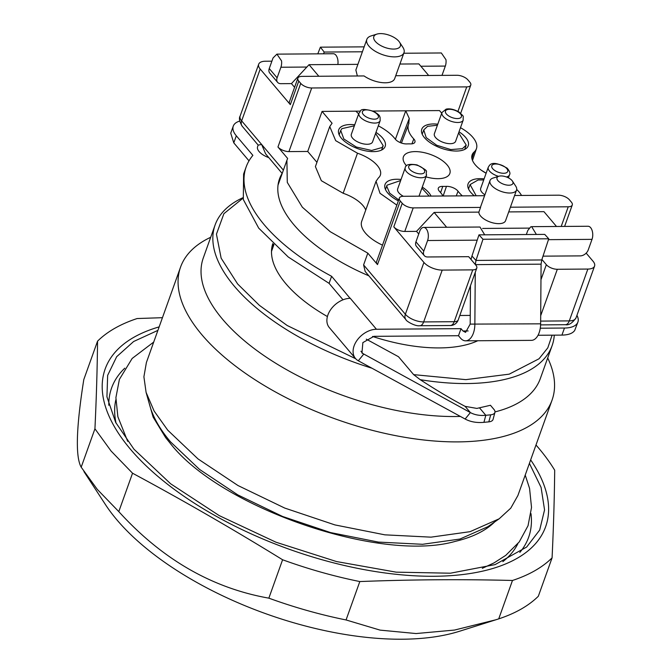 <?xml version="1.0" encoding="UTF-8"?>
<svg xmlns="http://www.w3.org/2000/svg" width="672" height="672" viewBox="0 0 672 672"><rect width="100%" height="100%" fill="white"/><g stroke="black" fill="none" stroke-linecap="round" stroke-linejoin="round"><path stroke-width="1.01" d="M486.133 173.208A133.174 61.286 19.7 0 0 481.345 170.251M418.748 233.999L416.522 231.37L404.779 231.445A8.459 3.889 -160.3 0 1 398.639 230.126A8.459 3.889 -160.3 0 1 393.8 226.859L423.923 262.441L405.367 314.269A8.459 5.872 139.8 0 0 405.644 319.259A8.459 5.872 139.8 0 0 405.955 319.687L365.182 271.463L363.594 264.919L367.811 253.142L330.254 231.714L302.324 207.169L287.288 182.398L286.902 160.306L287.641 158.449L277.956 147A8.459 3.889 19.7 0 0 282.803 150.268A8.459 3.889 19.7 0 0 288.935 151.595L311.707 87.982A8.459 3.889 -160.3 0 1 305.575 86.663A8.459 3.889 -160.3 0 1 300.737 83.395L277.956 147M311.707 87.982L466.738 86.89A8.459 3.889 -160.3 0 0 470.568 85.487A8.459 3.889 -160.3 0 0 470.77 85.092A8.459 3.889 -160.3 0 0 469.854 82.194L467.888 79.876A8.459 3.889 19.7 0 0 463.05 76.608A8.459 3.889 -160.3 0 0 456.918 75.281L395.741 75.718M594.569 266.078A14.095 6.485 -160.3 0 1 594.241 266.742A14.095 6.485 -160.3 0 1 587.849 269.06L569.293 320.897A14.095 6.485 19.7 0 0 575.677 318.57A14.095 6.485 19.7 0 0 576.013 317.906L594.569 266.078A14.095 6.485 -160.3 0 0 593.048 261.248L586.169 253.126M510.401 207.203L568.243 206.791A8.459 3.889 -160.3 0 0 572.074 205.397A8.459 3.889 -160.3 0 0 572.275 205.002A8.459 3.889 -160.3 0 0 571.36 202.104L569.394 199.777A8.459 3.889 19.7 0 0 564.556 196.51A8.459 3.889 -160.3 0 0 558.415 195.191L514.592 195.502M367.811 253.142L377.496 264.583L400.268 200.978L402.234 203.297L393.8 226.859M271.891 61.177L265.406 61.228A14.095 6.485 19.7 0 0 259.022 63.554A14.095 6.485 19.7 0 0 258.686 64.21A14.095 6.485 19.7 0 0 260.207 69.048L290.329 104.63L298.771 81.068L300.737 83.395M283.374 170.159L241.651 120.876A8.459 5.872 139.8 0 0 241.928 125.857A8.459 5.872 139.8 0 0 242.248 126.286L258.174 145.102L261.643 144.488L265.625 153.854L282.19 173.477M298.771 81.068A8.459 3.889 -160.3 0 1 297.856 78.17A8.459 3.889 -160.3 0 1 298.057 77.776A8.459 3.889 -160.3 0 1 301.888 76.381L364.039 75.936A19.732 9.08 -160.3 0 0 385.291 82.79A19.732 9.08 -160.3 0 0 394.699 78.616L403.981 52.702A19.732 9.08 -160.3 0 1 394.573 56.876A19.732 9.08 -160.3 0 1 374.581 50.854A19.732 9.08 -160.3 0 1 366.828 39.396A19.732 9.08 -160.3 0 1 371.104 35.927L376.883 34.112A14.095 6.485 -160.3 0 1 380.545 33.6A14.095 6.485 -160.3 0 1 399.571 42.235A14.095 6.485 -160.3 0 1 393.641 49.073A14.095 6.485 -160.3 0 1 376.681 42.781A14.095 6.485 -160.3 0 1 376.883 34.112M526.336 234.52L527.789 230.471L530.729 226.834L531.653 226.657L588.025 226.254A8.459 4.67 -90.4 0 1 592.175 230.681A8.459 4.67 -90.4 0 1 592.015 239.358L588.218 249.959A7.048 4.897 139.8 0 1 580.238 255.889L543.001 256.15M541.909 259.451L546.336 264.692L540.968 279.695M587.849 269.06L557.315 269.279A8.459 3.889 -160.3 0 1 551.183 267.96A8.459 3.889 -160.3 0 1 546.336 264.692M404.779 231.445L413.213 207.892A8.459 3.889 -160.3 0 1 407.081 206.564A8.459 3.889 -160.3 0 1 402.234 203.297M413.213 207.892L480.556 207.413A14.095 6.485 -160.3 0 1 480.732 206.455L490.014 180.541A14.095 6.485 -160.3 0 1 493.063 178.063L498.842 176.249A8.459 3.889 -160.3 0 1 501.035 175.938A8.459 3.889 -160.3 0 1 512.45 181.121A8.459 3.889 -160.3 0 1 508.897 185.22A8.459 3.889 -160.3 0 1 498.725 181.448A8.459 3.889 -160.3 0 1 498.842 176.249M484.579 195.712L403.393 196.283A8.459 3.889 -160.3 0 0 399.554 197.677A8.459 3.889 -160.3 0 0 399.361 198.08L376.58 261.685A8.459 3.889 -160.3 0 0 377.496 264.583M400.268 200.978A8.459 3.889 -160.3 0 1 399.361 198.08M423.797 251.118L427.594 240.517A8.459 4.67 -90.4 0 0 427.753 231.848A8.459 4.67 -90.4 0 0 423.604 227.422A8.459 4.67 -90.4 0 0 422.68 227.598A8.459 4.67 -90.4 0 0 419.731 231.235L415.943 241.836L423.797 251.118A7.048 4.897 139.8 0 0 424.292 255.629A7.048 4.897 139.8 0 0 427.56 256.973L468.67 256.679L475.868 265.188A8.459 3.889 -160.3 0 1 476.784 268.086A8.459 3.889 -160.3 0 1 476.582 268.481A8.459 3.889 -160.3 0 1 472.752 269.875L442.218 270.094A14.095 6.485 -160.3 0 1 431.995 267.884A14.095 6.485 -160.3 0 1 423.923 262.441M290.329 104.63A8.459 3.889 -160.3 0 1 289.422 101.732L297.856 78.17M531.653 226.657L536.374 234.452M484.697 234.822L479.976 227.027L423.604 227.422M415.943 241.836A7.048 4.897 139.8 0 0 416.43 246.347L424.292 255.629M529.057 228.11L482.597 228.438M327.415 316.554A118.381 54.482 -160.3 0 1 285.793 283.643A118.381 54.482 -160.3 0 1 272.798 243.625M272 246.666L273.462 244.264M477.792 340.738A118.381 54.482 -160.3 0 1 372.523 336.437M552.09 335.177L547.798 347.861L539.036 358.781L509.208 374.161L465.847 379.638L413.65 374.632L398.488 356.723L366.265 339.158M355.723 358.764L287.204 325.517L259.333 305.298L237.644 283.979L221.138 258.174L216.443 234.158L223.894 213.679L242.962 198.198M479.606 407.98L485.806 415.296L490.694 414.826A8.459 4.301 -165.1 0 0 494.668 412.978A8.459 4.301 -165.1 0 0 494.936 412.364A8.459 4.301 -165.1 0 0 494.012 409.492L490.451 405.275L476.851 408.416L465.1 406.35C451.424 399.151 436.456 390.256 420.202 379.672L413.65 374.632M465.1 406.35L470.383 412.583L361.948 353.035L362.863 342.611L373.926 336.328L458.489 335.731L460.454 338.05A16.909 9.349 -90.4 0 0 465.637 340.83A16.909 9.349 -90.4 0 0 474.86 324.299L475.255 272.362M554.282 335.16A178.979 82.37 -160.3 0 1 552.115 345.626A178.979 82.37 -160.3 0 1 420.202 379.672M371.944 368.214A178.979 82.37 -160.3 0 1 234.452 286.356A178.979 82.37 -160.3 0 1 215.107 224.96A178.979 82.37 -160.3 0 1 242.844 197.744M470.476 285.701L470.19 324.106L465.57 332.371L462.983 330.985L461.017 328.658L376.454 329.263A19.732 13.709 139.8 0 0 357.101 340.25A19.732 13.709 139.8 0 0 355.496 358.504A19.732 13.709 139.8 0 0 358.31 360.78L465.133 419.026A47.132 32.743 139.8 0 0 480.27 422.52A47.132 32.743 139.8 0 0 483.932 422.335L488.821 421.865A8.459 4.301 14.9 0 0 492.794 420.008A8.459 4.301 14.9 0 0 493.063 419.395L494.936 412.364M465.133 419.026L470.383 412.583A38.674 26.872 139.8 0 0 482.807 415.456L485.806 415.296L483.932 422.335M357.899 64.344L309.044 64.688L291.446 83.614L280.871 83.681A7.048 4.897 -40.2 0 1 277.603 82.345A7.048 4.897 -40.2 0 1 277.108 77.834L280.904 67.234L306.844 67.049M428.677 75.482L418.883 63.907L399.916 64.042M403.788 53.239L441.344 52.97L445.973 59.716A8.459 4.67 89.6 0 1 445.334 66.074L441.991 75.39M366.828 39.396L355.866 70.022L357.361 75.986M309.044 64.688L318.839 76.264M294.58 87.318L291.446 83.614M277.603 82.345L269.749 73.063A7.048 4.897 -40.2 0 1 269.254 68.552L273.05 57.952L276.914 54.138L281.543 60.875A8.459 4.67 89.6 0 1 280.904 67.234M276.914 54.138L333.295 53.735A8.459 4.67 89.6 0 1 337.915 60.48A8.459 4.67 89.6 0 1 337.865 64.478M538.028 335.269L561.935 335.101C568.327 334.992 572.586 333.446 574.703 330.456L577.903 322.064A28.182 12.97 -160.3 0 1 577.24 323.383A28.182 12.97 -160.3 0 1 564.463 328.037L540.28 328.205M350.078 298.318L331.615 276.293A169.218 77.876 -160.3 0 1 246.145 166.958L243.608 174.023L243.314 199.525L258.703 228.127L288.263 257.015L329.087 283.357L343.014 299.813M246.145 166.958A169.218 77.876 -160.3 0 1 252.882 155.366L236.317 135.794A28.182 12.97 -160.3 0 1 233.268 126.126L230.74 133.19L233.78 142.859L249.001 160.843M279.754 180.272L278.46 182.532M576.929 315.361A28.182 12.97 -160.3 0 1 577.903 322.064M465.637 340.83L531.401 340.36A16.909 9.349 -90.4 0 0 540.632 323.828L541.086 264.163L475.398 264.625M461.017 328.658L458.489 335.731M331.615 276.293L329.087 283.357M233.268 126.126A28.182 12.97 -160.3 0 1 233.932 124.807A28.182 12.97 -160.3 0 1 239.719 121.069M399.571 42.235L402.881 47.3A19.732 9.08 -160.3 0 1 403.981 52.702M512.45 181.121L515.76 186.194A14.095 6.485 -160.3 0 1 516.55 190.042A14.095 6.485 -160.3 0 1 509.83 193.032A14.095 6.485 -160.3 0 1 495.55 188.731A14.095 6.485 -160.3 0 1 490.014 180.541M547.697 357.949A197.299 90.796 -160.3 0 1 552.065 400.1A197.299 90.796 -160.3 0 1 398.664 436.22A197.299 90.796 -160.3 0 1 201.894 334.757A197.299 90.796 -160.3 0 1 180.566 267.086A197.299 90.796 -160.3 0 1 210.689 237.283M552.115 345.626L540.305 378.613A178.979 82.37 -160.3 0 1 495.004 411.911M460.354 416.422A178.979 82.37 -160.3 0 1 222.642 319.334A178.979 82.37 -160.3 0 1 203.297 257.947L215.107 224.96M180.566 267.086L146.404 362.494L143.9 376.79L146.093 392.381L154.098 410.995L167.731 430.172L198.03 458.934L237.989 485.537L284.735 508.066L334.891 524.908L384.854 534.836L431.012 537.155L470.056 531.678L499.17 518.801L510.77 508.15L517.902 495.516L552.065 400.1M460.488 127.697A33.365 15.355 -160.3 0 1 476.456 148.621A33.365 15.355 -160.3 0 1 474.121 152.006A29.022 13.356 19.7 0 0 472.08 154.963A29.022 13.356 19.7 0 0 486.116 173.242M471.08 259.526A16.909 9.349 89.6 0 1 471.954 256.032L478.968 234.856L544.732 234.394L548.747 238.787L541.741 259.963L541.086 264.163M323.543 53.81L324.215 52.055L320.384 47.166L317.797 53.852M475.314 264.625L475.969 260.425L482.983 239.249L548.747 238.787M478.968 234.856L482.983 239.249M499.17 518.801L487.796 526.73L459.934 539.053L422.562 544.295L378.378 542.086L330.557 532.577L282.551 516.457L237.812 494.894L199.559 469.426L170.562 441.899A188.84 86.906 -160.3 0 1 149.848 405.728L146.093 392.381M494.668 521.942A188.84 86.906 -160.3 0 1 455.406 541.33C380.831 563.01 219.71 507.788 169.848 442.823L165.623 437.573L153.14 417.127L147.58 397.673M159.155 326.886A233.94 107.663 19.7 0 0 130.444 449.232A233.94 107.663 19.7 0 0 423.763 576.164A233.94 107.663 19.7 0 0 530.653 459.9M529.41 463.394L541.086 487.402L544.555 509.897L539.683 530.04L526.646 547.05L495.062 564.614L450.425 573.208L396.178 572.158L336.496 561.548L275.957 542.203L219.215 515.6L170.646 483.79L133.972 449.215L115.668 422.411L106.932 396.774L107.654 375.354L116.676 356.698L133.636 341.51L157.903 330.372M132.544 473.214L111.065 451.013L94.937 428.786L81.186 467.191L97.314 489.418L118.793 511.619C162.078 559.255 212.1 588.109 268.85 598.156L282.593 559.759C233.167 529.259 183.154 500.413 132.544 473.214L118.793 511.619M94.937 428.786C96.398 397.933 97.264 368.718 97.549 341.166A256.494 118.037 -160.3 0 1 137.155 318.536L162.448 317.688M81.186 467.191C75.323 456.775 76.196 427.568 83.798 379.562L97.549 341.166M535.987 445.007A256.494 118.037 -160.3 0 1 538.566 447.989A256.494 118.037 -160.3 0 1 554.694 470.215C554.408 497.776 553.543 526.991 552.082 557.844A256.494 118.037 -160.3 0 1 512.476 580.474L498.725 618.87A256.494 118.037 -160.3 0 0 538.331 596.249L552.082 557.844M512.476 580.474C462.176 579.18 411.289 579.541 359.814 581.557A256.494 118.037 -160.3 0 1 282.593 559.759M83.933 471.568L105.412 504.529A219.845 101.178 19.7 0 0 116.878 519.826A219.845 101.178 19.7 0 0 459.421 631.285L495.835 619.794L454.541 630.059L416.077 633.553L380.083 630.118L346.063 619.954L359.814 581.557M495.835 619.794L498.725 618.87M346.063 619.954A256.494 118.037 -160.3 0 1 268.85 598.156M403.36 196.283A11.273 5.191 -160.3 0 1 397.513 189.546A11.273 5.191 -160.3 0 1 397.639 188.992L405.233 167.782A11.273 5.191 -160.3 0 0 405.107 168.336A11.273 5.191 -160.3 0 0 415.262 176.854A11.273 5.191 -160.3 0 0 426.46 175.384C425.166 170.016 430.609 172.393 417.102 164.934C409.408 163.657 405.451 164.606 405.233 167.782M484.898 194.813A11.273 5.191 -160.3 0 1 480.69 188.404L488.284 167.194A11.273 5.191 -160.3 0 0 490.4 172.007A11.273 5.191 -160.3 0 0 498.548 176.341M380.159 120.683L372.565 141.893A11.273 5.191 -160.3 0 1 371.986 142.8A11.273 5.191 -160.3 0 1 359.125 142.556A11.273 5.191 -160.3 0 1 351.338 134.291L358.932 113.081A11.273 5.191 -160.3 0 0 365.669 120.893A11.273 5.191 -160.3 0 0 379.579 121.598A11.273 5.191 -160.3 0 0 380.159 120.683L380.075 117.214C379.126 116.34 381.436 116.155 373.649 111.325C357.487 106.856 361.628 111.787 358.932 113.081M463.201 120.095L455.616 141.305A11.273 5.191 -160.3 0 1 453.701 143.086A11.273 5.191 -160.3 0 1 440.849 141.38A11.273 5.191 -160.3 0 1 434.381 133.703L441.974 112.493A11.273 5.191 -160.3 0 0 446.267 118.961A11.273 5.191 -160.3 0 0 461.294 121.884A11.273 5.191 -160.3 0 0 463.201 120.095C462.865 115.004 464.94 117.634 458.858 111.93C453.97 109.284 449.719 108.352 446.124 109.133L441.974 112.493M398.706 199.912L389.676 193.166L386.778 186.295L387.03 185.186L400.672 180.524M421.898 188.126L429.223 196.106M476.171 195.77L470.072 184.598L478.094 179.987L483.722 179.936M375.598 133.426L383.183 145.69L382.024 147.521L371.666 150.461L356.303 147.025L343.846 138.986L340.721 130.486L341.88 128.654L354.371 125.824M458.64 132.838L466.225 145.102L462.403 148.68L450.803 149.57L436.699 145.253L426.174 137.6L423.772 129.898L427.594 126.328L437.413 125.236M406.56 165.841A24.662 11.348 -160.3 0 1 403.41 156.828A24.662 11.348 -160.3 0 1 415.17 151.603A24.662 11.348 -160.3 0 1 440.16 159.13A24.662 11.348 -160.3 0 1 449.845 173.46A24.662 11.348 -160.3 0 1 438.085 178.685A24.662 11.348 -160.3 0 1 425.939 176.845M398.362 200.861A24.662 11.348 -160.3 0 1 385.039 184.472A24.662 11.348 -160.3 0 1 396.799 179.248A24.662 11.348 -160.3 0 1 401.05 179.483M422.276 187.085A24.662 11.348 -160.3 0 1 431.046 196.09M474.34 195.787A24.662 11.348 -160.3 0 1 468.082 183.884A24.662 11.348 -160.3 0 1 479.842 178.66A24.662 11.348 -160.3 0 1 484.092 178.895M375.967 132.384A24.662 11.348 -160.3 0 1 385.174 146.404A24.662 11.348 -160.3 0 1 373.414 151.628A24.662 11.348 -160.3 0 1 348.415 144.102A24.662 11.348 -160.3 0 1 338.73 129.772A24.662 11.348 -160.3 0 1 350.49 124.547A24.662 11.348 -160.3 0 1 354.74 124.782M459.018 131.796A24.662 11.348 -160.3 0 1 468.216 145.816A24.662 11.348 -160.3 0 1 456.456 151.04A24.662 11.348 -160.3 0 1 431.466 143.514A24.662 11.348 -160.3 0 1 421.781 129.184A24.662 11.348 -160.3 0 1 433.541 123.959A24.662 11.348 -160.3 0 1 437.791 124.194M400.126 142.54L409.265 118.457L405.754 110.813L395.405 139.306M378.319 125.824A38.758 17.833 -160.3 0 1 395.22 139.07A8.459 3.889 19.7 0 0 406.804 143.917A38.758 17.833 -160.3 0 1 410.491 143.892A8.459 3.889 19.7 0 0 414.918 142.136A8.459 3.889 19.7 0 0 413.784 138.944A38.758 17.833 -160.3 0 1 408.568 124.286A38.758 17.833 -160.3 0 1 408.694 123.967L408.954 123.329M408.694 123.967L409.273 118.457M396.841 205.111L380.016 193.301L376.051 181.255L378.412 177.92A28.182 12.97 -160.3 0 0 380.344 175.165A28.182 12.97 -160.3 0 0 357.487 153.208L335.681 140.658L329.75 126.554L332.077 123.236L322.064 111.409L355.824 111.174L358.655 113.854M462.344 195.871A38.758 17.833 -160.3 0 1 458.035 191.218A8.459 3.889 19.7 0 0 446.452 186.371A38.758 17.833 -160.3 0 1 442.764 186.396A8.459 3.889 19.7 0 0 438.312 188.219A8.459 3.889 19.7 0 0 439.48 191.352A38.758 17.833 -160.3 0 1 443.041 196.006M364.157 46.855L320.384 47.166M362.393 51.786L324.215 52.055M355.824 111.174L360.251 111.14M373.027 111.048L439.513 110.578L441.722 113.198M516.692 189.462A33.365 15.355 -160.3 0 1 521.531 195.451M350.137 298.158L376.454 329.263M322.064 111.409L307.726 151.46L288.935 151.595M316.94 162.338L307.726 151.46M382.502 245.154A34.205 15.742 -160.3 0 1 361.712 221.306L376.051 181.255M357.487 153.208L343.148 193.259A28.182 12.97 -160.3 0 1 365.753 210.042M343.148 193.259L321.342 180.709L315.403 166.606L329.75 126.554M355.496 358.504L329.297 327.558A19.732 13.709 -40.2 0 1 330.91 309.305A19.732 13.709 -40.2 0 1 350.263 298.318M446.662 227.262L434.12 212.444L478.867 212.125A14.095 6.485 19.7 0 0 498.859 223.658A14.095 6.485 19.7 0 0 505.579 220.668L516.55 190.042M556.5 226.481L543.959 211.663L508.721 211.915M416.522 231.37L434.12 212.444M480.556 207.413L478.867 212.125M470.257 315.412L459.816 315.487M268.766 157.618A14.095 6.485 -160.3 0 1 257.586 146.723L258.174 145.102M368.802 275.797A133.879 61.614 -160.3 0 1 279.493 178.912A133.879 61.614 -160.3 0 1 282.148 173.426M472.752 269.875L454.196 321.712L423.662 321.922A14.095 6.485 19.7 0 1 413.44 319.721A14.095 6.485 19.7 0 1 405.367 314.269L363.594 264.919M258.686 64.21L240.131 116.038A14.095 6.485 19.7 0 0 241.651 120.876L260.207 69.048M466.738 86.89L457.96 111.392M568.243 206.791L561.204 226.447M540.691 315.706L557.315 269.279M540.607 324.887L565.421 324.71A8.459 4.67 89.6 0 0 566.353 324.534A8.459 4.67 89.6 0 0 569.293 320.897L540.649 321.098M442.218 270.094L423.662 321.922A8.459 4.67 89.6 0 1 420.722 325.567A8.459 4.67 89.6 0 1 419.79 325.735L450.324 325.525A8.459 4.67 89.6 0 0 451.256 325.349A8.459 4.67 89.6 0 0 454.196 321.712A8.459 3.889 19.7 0 0 458.027 320.317A8.459 3.889 19.7 0 0 458.228 319.914L476.784 268.086M592.015 239.358L548.461 239.66M477.204 240.164L427.594 240.517M360.931 351.238L363.56 354.337L358.31 360.78M490.694 414.826L488.821 421.865M420.857 66.242L445.334 66.074M564.463 328.037L561.935 335.101M540.632 323.828L470.19 324.106M233.78 142.859L236.317 135.794M471.912 158.558L474.121 152.006M471.954 256.032L475.969 260.425L541.741 259.963M108.797 405.283A221.474 101.926 -160.3 0 1 124.79 368.18M116.054 423.15A213.814 98.398 -160.3 0 1 115.861 399.739M530.998 513.626A221.474 101.926 -160.3 0 1 519.809 552.443M517.868 543.673A213.814 98.398 -160.3 0 1 502.849 561.649M458.178 111.947A8.459 3.889 -160.3 0 1 459.959 118.129A8.459 3.889 -160.3 0 1 448.694 115.937A8.459 3.889 -160.3 0 1 446.905 109.754A8.459 3.889 -160.3 0 1 458.178 111.947M373.296 111.527A8.459 3.889 -160.3 0 1 377.916 118.062A8.459 3.889 -160.3 0 1 367.483 117.533A8.459 3.889 -160.3 0 1 362.863 110.989A8.459 3.889 -160.3 0 1 373.296 111.527M488.284 167.194C489.476 165.866 490.619 158.878 507.175 168.176C509.737 171.268 510.51 173.477 509.51 174.796A11.273 5.191 -160.3 0 1 506.386 176.963M506.108 167.891A8.459 3.889 -160.3 0 1 504.689 173.225A8.459 3.889 -160.3 0 1 493.374 169.394A8.459 3.889 -160.3 0 1 494.785 164.06A8.459 3.889 -160.3 0 1 506.108 167.891M426.594 174.829A11.273 5.191 -160.3 0 1 426.46 175.384L419.017 196.174M417.127 165.278A8.459 3.889 -160.3 0 1 424.746 171.662A8.459 3.889 -160.3 0 1 416.254 173.183A8.459 3.889 -160.3 0 1 408.635 166.799A8.459 3.889 -160.3 0 1 417.127 165.278M413.784 138.944L411.944 143.833M440.614 192.629L442.764 186.396M446.452 186.371L443.142 196.006M456.263 195.913L458.035 191.218M277.108 77.834L269.254 68.552M468.149 330.943L462.983 330.985M273.907 244.684L271.505 251.404M278.032 185.094L286.902 160.306M470.77 85.092L460.673 113.291M572.275 205.002L564.606 226.422M525.218 475.079L529.561 488.393L531.527 507.478L528.041 525.722L519.246 541.918L505.772 555.349L493.962 562.934L482.32 568.319M509.51 174.796L508.418 177.845M387.03 185.186L385.476 189.521M470.072 184.598L468.527 188.933M383.183 145.69L381.629 150.016M340.721 130.486L339.175 134.812M466.225 145.102L464.68 149.428M423.772 129.898L422.218 134.224M127.68 441.344L117.869 416.732L115.903 397.656L119.389 379.403L132.157 358.453L153.72 342.065M408.568 124.286L401.436 143.044M476.456 148.621L472.492 160.432M450.324 325.525A8.459 8.459 0 0 0 458.228 319.914M240.131 116.038C238.753 118.163 239.459 121.582 242.248 126.286M565.421 324.71C568.73 325.441 572.258 323.182 576.013 317.906M419.79 325.735C415.036 326.525 405.804 320.863 405.955 319.687"/></g></svg>
